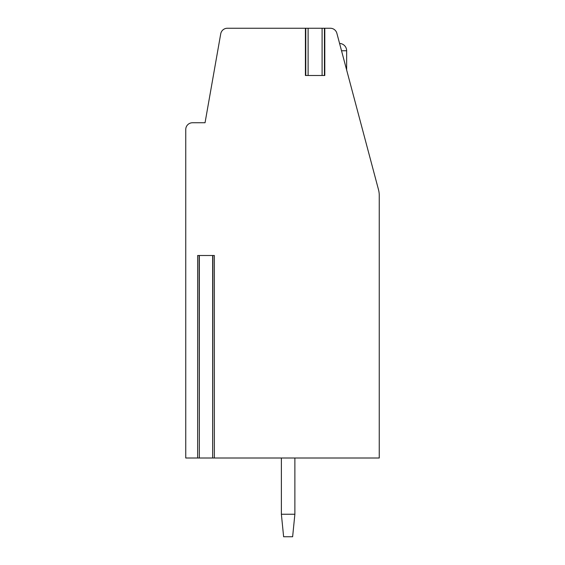 <?xml version="1.0" encoding="UTF-8"?>
<svg xmlns="http://www.w3.org/2000/svg" width="565" height="565" viewBox="0 0 565 565"><rect width="100%" height="100%" fill="white"/><g stroke="black" fill="none" stroke-linecap="round" stroke-linejoin="round"><path stroke-width="0.85" d="M324.797 75.498L324.797 28.25L330.348 28.25A6.752 6.752 0 0 1 336.867 33.264L378.493 189.656A22.501 22.501 0 0 1 379.249 195.441L379.249 458.003L214.361 458.003L214.361 255.5L197.644 255.5L197.644 458.003L185.751 458.003L185.751 129.498A6.752 6.752 0 0 1 192.503 122.753L205.046 122.753L220.724 33.829A6.752 6.752 0 0 1 227.37 28.25L305.771 28.25L305.771 75.498L324.797 75.498L324.437 75.498L324.437 28.25L324.797 28.25L305.411 28.25L305.411 75.498M214.361 458.003L212.673 458.003L212.892 255.5M199.106 255.5L199.332 458.003L197.644 458.003M199.332 255.5L199.332 458.003L212.673 458.003L212.673 255.5M346.642 50.751L341.521 50.751L346.642 69.989L346.642 50.751A7.31 7.31 0 0 0 339.579 43.441L346.62 69.905M341.761 51.655L345.173 64.467M345.695 66.437L345.985 67.525M341.521 50.751L346.642 69.989M283.623 536.75L281.377 514.249L294.873 514.249L292.628 536.75L283.623 536.75M294.873 514.249L294.873 458.003M281.377 458.003L281.377 514.249M308.109 28.25L308.109 75.498M322.099 28.25L322.099 75.498"/></g></svg>
